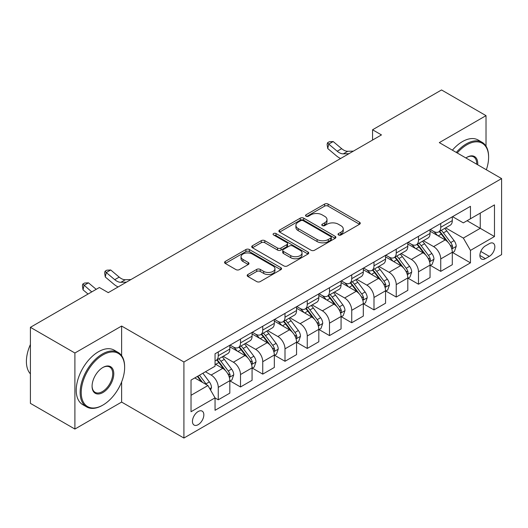 <?xml version="1.0" encoding="UTF-8"?>
<svg xmlns="http://www.w3.org/2000/svg" width="528" height="528" viewBox="0 0 528 528"><rect width="100%" height="100%" fill="white"/><g stroke="black" fill="none" stroke-linecap="round" stroke-linejoin="round"><path stroke-width="0.79" d="M338.534 234.973A1.729 0.997 0 0 0 340.982 234.973L359.542 224.261A2.468 1.426 0 0 0 360.268 223.252A2.468 1.426 0 0 0 359.542 222.242L328.093 204.085A2.468 1.426 0 0 0 324.601 204.085L306.042 214.804A1.729 0.997 0 0 0 305.534 215.51A1.729 0.997 0 0 0 306.042 216.216A1.729 0.997 0 0 0 308.484 216.216L310.886 214.83A7.907 4.567 0 0 1 322.067 214.83L324.687 216.341A7.907 4.567 0 0 1 327.004 219.569A7.907 4.567 0 0 1 324.687 222.796L322.285 224.182A1.729 0.997 0 0 0 321.783 224.888A1.729 0.997 0 0 0 322.285 225.595A1.729 0.997 0 0 0 324.733 225.595L327.136 224.209A7.907 4.567 0 0 1 338.316 224.209L340.936 225.72A7.907 4.567 0 0 1 343.253 228.947A7.907 4.567 0 0 1 340.936 232.175L338.534 233.561A1.729 0.997 0 0 0 338.026 234.267A1.729 0.997 0 0 0 338.534 234.973L338.534 233.561M198.145 424.684A8.052 4.653 120 0 0 203.412 417.582A8.052 4.653 120 0 0 202.178 411.134A8.052 4.653 120 0 0 198.145 411.53A8.052 4.653 120 0 0 192.885 418.625A8.052 4.653 120 0 0 194.119 425.08A8.052 4.653 120 0 0 198.145 424.684M247.909 274.487A2.468 1.426 0 0 0 247.183 275.497A2.468 1.426 0 0 0 247.909 276.507L256.733 281.596A2.468 1.426 0 0 0 260.225 281.596L280.843 269.696A2.468 1.426 0 0 0 281.563 268.686A2.468 1.426 0 0 0 280.843 267.676L249.394 249.526A2.468 1.426 0 0 0 245.903 249.526L225.284 261.426A2.468 1.426 0 0 0 224.565 262.436A2.468 1.426 0 0 0 225.284 263.446L235.943 269.597A2.468 1.426 0 0 0 239.435 269.597L248.259 264.502A2.468 1.426 0 0 0 248.985 263.492A2.468 1.426 0 0 0 248.259 262.482L242.972 259.433A6.607 3.815 0 0 1 241.039 256.733A6.607 3.815 0 0 1 245.117 253.209A6.607 3.815 0 0 1 252.318 254.041L273.022 265.993A6.607 3.815 0 0 1 274.956 268.686A6.607 3.815 0 0 1 270.877 272.21A6.607 3.815 0 0 1 263.677 271.385L260.225 269.392A2.468 1.426 0 0 0 256.733 269.392L247.909 274.487L247.909 276.507M121.618 326.04L74.897 353.008L30.406 327.32L30.406 403.359L74.897 429.053L121.618 402.079L183.909 438.042L183.909 362.003L121.618 326.04L121.618 355.641M486.024 146.177L486.024 115.645L439.309 142.619L501.6 178.583L183.909 362.003M486.024 115.645L441.533 89.958L372.563 129.776L372.563 140.052M30.406 327.32L99.37 287.503L108.266 292.644L381.467 134.917L372.563 129.776M311.065 250.232A2.468 1.426 0 0 0 314.556 250.232L335.168 238.326A2.468 1.426 0 0 0 335.894 237.323A2.468 1.426 0 0 0 335.168 236.313L303.725 218.156A2.468 1.426 0 0 0 300.234 218.156L279.616 230.056A2.468 1.426 0 0 0 278.896 231.066A2.468 1.426 0 0 0 279.616 232.076L311.065 250.232M274.283 235.349A1.729 0.997 0 0 1 276.038 235.594L276.038 233.541L308.002 251.995A2.468 1.426 0 0 1 308.728 253.004A2.468 1.426 0 0 1 308.002 254.014L287.39 265.914A2.468 1.426 0 0 1 283.899 265.914L252.45 247.757L252.45 245.744A2.468 1.426 0 0 0 251.731 246.754A2.468 1.426 0 0 0 252.45 247.757M252.45 245.744L261.274 240.649A2.468 1.426 0 0 1 264.766 240.649L277.523 248.015A2.468 1.426 0 0 0 281.015 248.015L286.869 244.636A2.468 1.426 0 0 0 287.588 243.626A2.468 1.426 0 0 0 286.869 242.616L273.59 234.953A1.729 0.997 0 0 1 273.082 234.247A1.729 0.997 0 0 1 274.151 233.323A1.729 0.997 0 0 1 276.038 233.541M489.317 243.632L485.404 245.89A7.801 4.508 120 0 0 480.308 252.767A7.801 4.508 120 0 0 481.503 259.017A7.801 4.508 120 0 0 485.404 258.634L489.317 256.37A7.801 4.508 120 0 0 494.419 249.493A7.801 4.508 120 0 0 493.218 243.243A7.801 4.508 120 0 0 489.317 243.632M183.909 438.042L501.6 254.621L501.6 178.583M452.569 216.658L463.333 222.875L470.455 218.764L470.455 206.329L215.054 353.78L215.054 366.214L191.03 380.087L191.03 411.734L215.054 397.861L215.054 410.296L470.455 262.845L470.455 250.411L463.333 238.082L445.639 227.865M470.455 218.764L494.479 204.89L494.479 236.537L470.455 250.411M74.897 353.008L74.897 429.053M467.075 220.717L480.242 228.32L480.242 213.114L494.479 204.89M463.333 238.082L480.242 228.32L494.479 236.537M191.03 395.294L207.94 385.532L194.766 377.929M215.054 397.967L218.262 399.815L218.262 387.38A10.065 5.815 -120 0 0 211.141 375.052L205.445 371.765M218.262 399.815L229.825 393.136L229.825 380.701A10.065 5.815 -120 0 0 222.71 368.372L215.054 363.957M230.096 380.959L240.504 386.971L240.504 374.537A10.065 5.815 -120 0 0 233.389 362.208L223.166 356.308M240.504 386.971L252.074 380.292L252.074 367.858A10.065 5.815 -120 0 0 244.959 355.529L229.825 346.797M252.344 368.115L262.753 374.128L262.753 361.693A10.065 5.815 -120 0 0 255.638 349.364L245.414 343.464M262.753 374.128L274.322 367.448L274.322 355.014A10.065 5.815 -120 0 0 267.201 342.685L252.074 333.953M274.586 355.271L285.001 361.284L285.001 348.85A10.065 5.815 -120 0 0 277.88 336.521L267.663 330.62M285.001 361.284L296.571 354.605L296.571 342.17A10.065 5.815 -120 0 0 289.45 329.842L274.322 321.103M296.835 342.428L307.25 348.44L307.25 336.006A10.065 5.815 -120 0 0 300.128 323.677L289.905 317.77M307.25 348.44L318.82 341.761L318.82 329.327A10.065 5.815 -120 0 0 311.698 316.998L296.571 308.26M319.084 329.584L329.498 335.597L329.498 323.162A10.065 5.815 -120 0 0 322.377 310.834L312.154 304.927M329.498 335.597L341.062 328.918L341.062 316.483A10.065 5.815 -120 0 0 333.947 304.154L318.82 295.416M341.332 316.741L351.74 322.753L351.74 310.319A10.065 5.815 -120 0 0 344.626 297.983L334.402 292.083M351.74 322.753L363.31 316.074L363.31 303.64A10.065 5.815 -120 0 0 356.195 291.304L341.062 282.572M363.581 303.897L373.989 309.903L373.989 297.475A10.065 5.815 -120 0 0 366.874 285.14L356.651 279.239M373.989 309.903L385.559 303.224L385.559 290.796A10.065 5.815 -120 0 0 378.437 278.461L363.31 269.729M385.823 291.053L396.238 297.059L396.238 284.625A10.065 5.815 -120 0 0 389.116 272.296L378.899 266.396M396.238 297.059L407.807 290.38L407.807 277.952A10.065 5.815 -120 0 0 400.686 265.617L385.559 256.885M408.071 278.203L418.486 284.216L418.486 271.781A10.065 5.815 -120 0 0 411.365 259.453L401.141 253.552M418.486 284.216L430.056 277.537L430.056 265.102A10.065 5.815 -120 0 0 422.935 252.773L407.807 244.042M430.32 265.36L440.735 271.372L440.735 258.938A10.065 5.815 -120 0 0 433.613 246.609L423.39 240.709M440.735 271.372L452.298 264.693L452.298 252.259A10.065 5.815 -120 0 0 445.183 239.93L430.056 231.198M430.32 229.502L433.613 231.403A10.065 5.815 -120 0 0 438.649 231.898A10.065 5.815 -120 0 0 440.735 227.291L440.735 223.489M408.071 242.345L411.365 244.246A10.065 5.815 -120 0 0 416.401 244.741A10.065 5.815 -120 0 0 418.486 240.134L418.486 236.333M385.823 255.189L389.116 257.09A10.065 5.815 -120 0 0 394.152 257.591A10.065 5.815 -120 0 0 396.238 252.978L396.238 249.176M363.581 268.033L366.874 269.933A10.065 5.815 -120 0 0 371.903 270.435A10.065 5.815 -120 0 0 373.989 265.822L373.989 262.02M341.332 280.876L344.626 282.777A10.065 5.815 -120 0 0 349.655 283.279A10.065 5.815 -120 0 0 351.74 278.665L351.74 274.864M319.084 293.72L322.377 295.621A10.065 5.815 -120 0 0 327.413 296.122A10.065 5.815 -120 0 0 329.498 291.515L329.498 287.707M296.835 306.563L300.128 308.464A10.065 5.815 -120 0 0 305.164 308.966A10.065 5.815 -120 0 0 307.25 304.359L307.25 300.557M274.586 319.407L277.88 321.314A10.065 5.815 -120 0 0 282.916 321.809A10.065 5.815 -120 0 0 285.001 317.203L285.001 313.401M252.344 332.257L255.638 334.158A10.065 5.815 -120 0 0 260.667 334.653A10.065 5.815 -120 0 0 262.753 330.046L262.753 326.245M230.096 345.101L233.389 347.002A10.065 5.815 -120 0 0 238.425 347.497A10.065 5.815 -120 0 0 240.504 342.89L240.504 339.088M452.569 252.516L470.455 262.845M438.649 231.898L450.212 225.218A10.065 5.815 -120 0 0 452.298 220.612L452.298 216.81M416.401 244.741L427.97 238.062A10.065 5.815 -120 0 0 430.056 233.455L430.056 229.654M394.152 257.591L405.722 250.912A10.065 5.815 -120 0 0 407.807 246.299L407.807 242.497M371.903 270.435L383.473 263.756A10.065 5.815 -120 0 0 385.559 259.142L385.559 255.341M349.655 283.279L361.225 276.599A10.065 5.815 -120 0 0 363.31 271.986L363.31 268.184M327.413 296.122L338.976 289.443A10.065 5.815 -120 0 0 341.062 284.836L341.062 281.028M305.164 308.966L316.734 302.287A10.065 5.815 -120 0 0 318.82 297.68L318.82 293.878M282.916 321.809L294.485 315.13A10.065 5.815 -120 0 0 296.571 310.523L296.571 306.722M260.667 334.653L272.237 327.974A10.065 5.815 -120 0 0 274.322 323.367L274.322 319.565M238.425 347.497L249.988 340.817A10.065 5.815 -120 0 0 252.074 336.211L252.074 332.409M215.054 360.749A10.065 5.815 -120 0 0 216.176 360.34L227.746 353.661A10.065 5.815 -120 0 0 229.825 349.054L229.825 345.253M216.176 360.34A10.065 5.815 -120 0 0 218.262 355.733L218.262 351.932M207.94 385.532L215.054 397.861M121.618 402.079L121.618 381.962M339.227 235.217L340.936 234.234A7.907 4.567 0 0 0 343.253 231.007L343.253 228.947M327.004 219.569L327.004 221.621A7.907 4.567 0 0 1 324.687 224.849L322.978 225.839M359.509 224.281L328.093 206.144A2.468 1.426 0 0 0 324.601 206.144L306.728 216.46M335.135 238.346L303.725 220.209A2.468 1.426 0 0 0 300.234 220.209L279.649 232.096M330.805 238.029A1.729 0.997 0 0 0 331.307 237.323A1.729 0.997 0 0 0 330.805 236.617L303.204 220.678A1.729 0.997 0 0 0 300.755 220.678L298.221 222.143A7.907 4.567 0 0 0 295.904 225.37A7.907 4.567 0 0 0 298.221 228.598L317.09 239.488A7.907 4.567 0 0 0 328.271 239.488L330.805 238.029L330.805 240.082A1.729 0.997 0 0 0 331.307 239.375L331.307 237.323M295.904 225.37L295.904 227.423A7.907 4.567 0 0 0 298.221 230.65L298.221 228.598M330.805 240.082L328.271 241.547A7.907 4.567 0 0 1 317.09 241.547L298.221 230.65M252.483 247.777L261.274 242.702L261.274 240.649M287.588 243.626L287.588 245.678A2.468 1.426 0 0 1 286.869 246.688L281.015 250.067A2.468 1.426 0 0 1 277.523 250.067L264.766 242.702A2.468 1.426 0 0 0 261.274 242.702M276.038 235.594L307.976 254.034M290.756 255.651A6.607 3.815 0 0 0 297.957 256.476A6.607 3.815 0 0 0 302.036 252.952A6.607 3.815 0 0 0 300.102 250.259L292.809 246.048A2.468 1.426 0 0 0 289.311 246.048L283.463 249.421A2.468 1.426 0 0 0 282.737 250.43A2.468 1.426 0 0 0 283.463 251.44L290.756 255.651L290.756 257.71A6.607 3.815 0 0 0 297.957 258.535A6.607 3.815 0 0 0 302.036 255.011L302.036 252.952M282.737 250.43L282.737 252.49A2.468 1.426 0 0 0 283.463 253.493L283.463 251.44M290.756 257.71L283.463 253.493M274.956 268.686L274.956 270.745A6.607 3.815 0 0 1 270.877 274.27A6.607 3.815 0 0 1 263.677 273.438L260.225 271.451A2.468 1.426 0 0 0 256.733 271.451L247.942 276.527M241.039 256.733L241.039 258.793A6.607 3.815 0 0 0 242.972 261.492L242.972 259.433M248.226 264.521L242.972 261.492M280.81 269.716L249.394 251.579A2.468 1.426 0 0 0 245.903 251.579L225.317 263.465M452.298 252.674L454.436 251.44L456.212 246.299A6.673 3.848 -120 0 0 454.087 240.623L446.813 230.914A19.252 11.114 -120 0 0 444.715 228.4M437.481 235.481A19.252 11.114 -120 0 0 433.541 231.356M451.691 248.589L452.47 247.751L452.615 246.583A6.673 3.848 -120 0 0 450.707 242.57L443.434 232.868A19.252 11.114 -120 0 0 441.329 230.347M439.54 231.383A15.985 9.227 60 0 1 442.16 234.366L448.318 242.583M439.197 231.581A19.252 11.114 60 0 1 441.296 234.095L446.134 240.55M348.935 153.694L343.325 153.853A12.586 7.267 60 0 1 337.22 151.239L328.733 144.111L327.749 148.553L336.23 155.681A18.876 10.897 -120 0 0 340.606 158.506M353.384 151.127L347.774 151.279A12.586 7.267 60 0 1 341.669 148.672L333.188 141.544L328.733 144.111L327.518 142.778L329.3 141.748L333.188 141.544M327.749 148.553L327.122 144.553L327.518 142.778M430.056 265.518L432.188 264.284L433.97 259.142A6.673 3.848 -120 0 0 431.838 253.466L424.565 243.758A19.252 11.114 -120 0 0 422.466 241.243M415.232 248.332A19.252 11.114 -120 0 0 411.292 244.2M429.442 261.433L430.221 260.594L430.366 259.426A6.673 3.848 -120 0 0 428.459 255.42L421.186 245.711A19.252 11.114 -120 0 0 419.087 243.197M417.292 244.226A15.985 9.227 60 0 1 419.918 247.21L426.07 255.427M416.948 244.424A19.252 11.114 60 0 1 419.047 246.946L423.885 253.394M407.807 278.362L409.939 277.127L411.721 271.986A6.673 3.848 -120 0 0 409.589 266.31L402.323 256.601A19.252 11.114 -120 0 0 400.217 254.087M392.984 261.175A19.252 11.114 -120 0 0 389.044 257.05M407.2 274.276L407.972 273.438L408.118 272.276A6.673 3.848 -120 0 0 406.21 268.264L398.937 258.555A19.252 11.114 -120 0 0 396.838 256.04M395.043 257.07A15.985 9.227 60 0 1 397.67 260.053L403.821 268.27M394.7 257.268A19.252 11.114 60 0 1 396.805 259.789L401.636 266.244M385.559 291.205L387.697 289.971L389.473 284.836A6.673 3.848 -120 0 0 387.347 279.154L380.074 269.445A19.252 11.114 -120 0 0 377.969 266.93M370.742 274.019A19.252 11.114 -120 0 0 366.795 269.894M384.952 287.12L385.724 286.282L385.876 285.12A6.673 3.848 -120 0 0 383.962 281.107L376.688 271.399A19.252 11.114 -120 0 0 374.59 268.884M372.801 269.914A15.985 9.227 60 0 1 375.421 272.897L381.579 281.114M372.451 270.118A19.252 11.114 60 0 1 374.557 272.633L379.388 279.088M363.31 304.049L365.449 302.815L367.224 297.68A6.673 3.848 -120 0 0 365.099 291.997L357.826 282.289A19.252 11.114 -120 0 0 355.727 279.774M348.493 286.862A19.252 11.114 -120 0 0 344.553 282.737M362.703 299.963L363.482 299.125L363.627 297.964A6.673 3.848 -120 0 0 361.713 293.951L354.446 284.242A19.252 11.114 -120 0 0 352.341 281.728M350.552 282.764A15.985 9.227 60 0 1 353.173 285.747L359.33 293.957M350.209 282.962A19.252 11.114 60 0 1 352.308 285.476L357.146 291.931M486.341 169.778A30.71 17.728 120 0 0 488.605 157.318A30.71 17.728 120 0 0 466.897 144.778A30.71 17.728 120 0 0 457.235 152.975M456.304 152.434A31.462 18.163 -60 0 1 466.363 143.854A31.462 18.163 -60 0 1 482.09 142.296A31.462 18.163 -60 0 1 488.605 156.697L488.605 157.318M465.874 157.958A15.352 8.864 -60 0 1 466.897 157.318L466.897 157.318A15.352 8.864 -60 0 1 477.701 164.789M452.39 150.176A31.462 18.163 -60 0 1 462.442 141.596A31.462 18.163 -60 0 1 478.177 140.032L482.09 142.296M476.672 164.195A14.599 8.428 120 0 0 473.662 156.902A14.599 8.428 120 0 0 466.627 157.476M102.399 405.365L102.934 405.055A30.71 17.728 120 0 0 124.641 367.448A30.71 17.728 120 0 0 102.934 354.908A30.71 17.728 120 0 0 81.22 392.522A30.71 17.728 120 0 0 102.934 405.055L102.399 405.365A31.462 18.163 -60 0 1 86.665 406.923A31.462 18.163 -60 0 1 81.84 381.711A31.462 18.163 -60 0 1 102.399 353.984A31.462 18.163 -60 0 1 118.127 352.427A31.462 18.163 -60 0 1 124.641 366.835L124.641 367.448M102.934 392.522A15.352 8.864 -60 0 1 92.077 386.252A15.352 8.864 -60 0 1 102.927 367.448A15.352 8.864 -60 0 1 102.934 367.448L102.934 367.448A15.352 8.864 -60 0 1 113.784 373.718A15.352 8.864 -60 0 1 102.934 392.522M92.077 385.935A14.599 8.428 120 0 0 95.099 392.317A14.599 8.428 120 0 0 102.399 391.598A14.599 8.428 120 0 0 111.936 378.728A14.599 8.428 120 0 0 109.699 367.033A14.599 8.428 120 0 0 102.663 367.607M86.665 406.923L82.751 404.659A31.462 18.163 -60 0 1 77.926 379.454A31.462 18.163 -60 0 1 98.479 351.727A31.462 18.163 -60 0 1 114.213 350.17L118.127 352.427M30.406 373.877A31.462 18.163 -60 0 1 30.406 344.474M341.062 316.892L343.2 315.658L344.982 310.523A6.673 3.848 -120 0 0 342.85 304.841L335.577 295.132A19.252 11.114 -120 0 0 333.478 292.618M326.245 299.706A19.252 11.114 -120 0 0 322.304 295.581M340.454 312.807L341.233 311.969L341.378 310.807A6.673 3.848 -120 0 0 339.471 306.794L332.198 297.086A19.252 11.114 -120 0 0 330.099 294.571M328.304 295.607A15.985 9.227 60 0 1 330.931 298.591L337.082 306.801M327.961 295.805A19.252 11.114 60 0 1 330.059 298.32L334.897 304.775M318.82 329.736L320.951 328.502L322.733 323.367A6.673 3.848 -120 0 0 320.602 317.684L313.328 307.976A19.252 11.114 -120 0 0 311.23 305.461M303.996 312.55A19.252 11.114 -120 0 0 300.056 308.425M318.212 325.651L318.985 324.812L319.13 323.651A6.673 3.848 -120 0 0 317.222 319.638L309.949 309.929A19.252 11.114 -120 0 0 307.85 307.415M306.055 308.451A15.985 9.227 60 0 1 308.682 311.434L314.833 319.645M305.712 308.649A19.252 11.114 60 0 1 307.811 311.164L312.649 317.618M296.571 342.58L298.703 341.345L300.485 336.211A6.673 3.848 -120 0 0 298.353 330.528L291.086 320.826A19.252 11.114 -120 0 0 288.981 318.305M281.747 325.393A19.252 11.114 -120 0 0 277.807 321.268M295.964 338.494L296.736 337.656L296.881 336.494A6.673 3.848 -120 0 0 294.974 332.482L287.701 322.773A19.252 11.114 -120 0 0 285.602 320.258M283.807 321.295A15.985 9.227 60 0 1 286.433 324.278L292.585 332.495M283.463 321.493A19.252 11.114 60 0 1 285.569 324.007L290.4 330.462M274.322 355.423L276.461 354.196L278.236 349.054A6.673 3.848 -120 0 0 276.111 343.378L268.838 333.67A19.252 11.114 -120 0 0 266.739 331.148M259.505 338.237A19.252 11.114 -120 0 0 255.559 334.112M273.715 351.338L274.487 350.5L274.639 349.338A6.673 3.848 -120 0 0 272.725 345.325L265.452 335.623A19.252 11.114 -120 0 0 263.353 333.102M261.565 334.138A15.985 9.227 60 0 1 264.185 337.121L270.343 345.338M261.221 334.336A19.252 11.114 60 0 1 263.32 336.851L268.151 343.306M252.074 368.273L254.212 367.039L255.988 361.898A6.673 3.848 -120 0 0 253.862 356.222L246.589 346.513A19.252 11.114 -120 0 0 244.49 343.999M237.257 351.08A19.252 11.114 -120 0 0 233.317 346.955M251.467 364.188L252.245 363.35L252.391 362.182A6.673 3.848 -120 0 0 250.483 358.169L243.21 348.467A19.252 11.114 -120 0 0 241.105 345.946M239.316 346.982A15.985 9.227 60 0 1 241.936 349.965L248.094 358.182M238.973 347.18A19.252 11.114 60 0 1 241.072 349.694L245.909 356.149M229.825 381.117L231.964 379.883L233.746 374.741A6.673 3.848 -120 0 0 231.614 369.065L224.341 359.357A19.252 11.114 -120 0 0 222.242 356.842M229.218 377.032L229.997 376.193L230.142 375.025A6.673 3.848 -120 0 0 228.235 371.019L220.961 361.31A19.252 11.114 -120 0 0 218.863 358.789M217.067 359.825A15.985 9.227 60 0 1 219.694 362.809L225.845 371.026M216.724 360.023A19.252 11.114 60 0 1 218.823 362.545L223.661 368.993M126.463 282.137L120.853 282.295A12.586 7.267 60 0 1 114.748 279.682L106.267 272.554L105.277 276.995L113.758 284.123A18.876 10.897 -120 0 0 118.133 286.948M130.911 279.569L125.301 279.728A12.586 7.267 60 0 1 119.196 277.114L110.715 269.986L106.267 272.554L105.046 271.22L106.828 270.191L110.715 269.986M105.277 276.995L104.65 272.996L105.046 271.22M210.606 390.159L211.497 387.585A6.673 3.848 -120 0 0 209.365 381.909L202.877 373.243M206.593 384.754A6.673 3.848 -120 0 0 205.986 383.863L199.498 375.197M197.828 376.16L202.488 382.384M197.36 376.431L201.313 381.711M96.202 289.331L88.466 282.83L84.018 285.397L83.028 289.839L88.037 294.05M91.753 291.905L82.797 284.064L84.579 283.034L88.466 282.83M83.028 289.839L82.401 285.839L82.797 284.064M108.662 292.413L107.91 292.433M211.141 375.052L222.71 368.372M233.389 362.208L244.959 355.529M255.638 349.364L267.201 342.685M277.88 336.521L289.45 329.842M300.128 323.677L311.698 316.998M322.377 310.834L333.947 304.154M344.626 297.983L356.195 291.304M366.874 285.14L378.437 278.461M389.116 272.296L400.686 265.617M411.365 259.453L422.935 252.773M433.613 246.609L445.183 239.93M440.735 227.291L452.298 220.612M440.735 258.938L452.298 252.259M418.486 271.781L430.056 265.102M418.486 240.134L430.056 233.455M396.238 284.625L407.807 277.952M396.238 252.978L407.807 246.299M373.989 297.475L385.559 290.796M373.989 265.822L385.559 259.142M351.74 310.319L363.31 303.64M351.74 278.665L363.31 271.986M329.498 323.162L341.062 316.483M329.498 291.515L341.062 284.836M307.25 336.006L318.82 329.327M307.25 304.359L318.82 297.68M285.001 348.85L296.571 342.17M285.001 317.203L296.571 310.523M262.753 361.693L274.322 355.014M262.753 330.046L274.322 323.367M240.504 374.537L252.074 367.858M240.504 342.89L252.074 336.211M218.262 387.38L229.825 380.701M218.262 355.733L229.825 349.054M480.784 251.447L489.317 256.37M479.886 255.446L485.404 258.634M340.936 234.234L340.936 232.175M322.285 225.595L322.285 224.182M324.687 224.849L324.687 222.796M306.042 216.216L306.042 214.804M324.601 206.144L324.601 204.085M328.093 206.144L328.093 204.085M359.542 224.261L359.542 222.242M279.616 232.076L279.616 230.056M300.234 220.209L300.234 218.156M303.725 220.209L303.725 218.156M335.168 238.326L335.168 236.313M317.09 241.547L317.09 239.488M328.271 241.547L328.271 239.488M264.766 242.702L264.766 240.649M277.523 250.067L277.523 248.015M281.015 250.067L281.015 248.015M286.869 246.688L286.869 244.636M308.002 254.014L308.002 251.995M256.733 271.451L256.733 269.392M260.225 271.451L260.225 269.392M263.677 273.438L263.677 271.385M248.259 264.502L248.259 262.482M225.284 263.446L225.284 261.426M245.903 251.579L245.903 249.526M249.394 251.579L249.394 249.526M280.843 269.696L280.843 267.676M451.803 248.952L456.172 246.431M443.434 232.868L446.813 230.914M438.187 235.891L441.296 234.095M450.707 242.57L454.087 240.623M450.179 245.177L452.615 246.583M343.325 153.853L347.774 151.279M337.22 151.239L341.669 148.672M429.554 261.796L433.924 259.274M421.186 245.711L424.565 243.758M415.939 248.734L419.047 246.946M428.459 255.42L431.838 253.466M427.931 258.02L430.366 259.426M407.306 274.639L411.675 272.118M398.937 258.555L402.323 256.601M393.697 261.584L396.805 259.789M406.21 268.264L409.589 266.31M405.682 270.864L408.118 272.276M385.057 287.483L389.426 284.962M376.688 271.399L380.074 269.445M371.448 274.428L374.557 272.633M383.962 281.107L387.347 279.154M383.434 283.708L385.876 285.12M362.815 300.326L367.184 297.805M354.446 284.242L357.826 282.289M349.199 287.272L352.308 285.476M361.713 293.951L365.099 291.997M361.185 296.558L363.627 297.964M340.567 313.177L344.936 310.649M332.198 297.086L335.577 295.132M326.951 300.115L330.059 298.32M339.471 306.794L342.85 304.841M338.943 309.401L341.378 310.807M318.318 326.02L322.687 323.492M309.949 309.929L313.328 307.976M304.709 312.959L307.811 311.164M317.222 319.638L320.602 317.684M316.694 322.245L319.13 323.651M296.069 338.864L300.439 336.343M287.701 322.773L291.086 320.826M282.46 325.802L285.569 324.007M294.974 332.482L298.353 330.528M294.446 335.089L296.881 336.494M273.827 351.707L278.197 349.186M265.452 335.623L268.838 333.67M260.212 338.646L263.32 336.851M272.725 345.325L276.111 343.378M272.197 347.932L274.639 349.338M251.579 364.551L255.948 362.03M243.21 348.467L246.589 346.513M237.963 351.49L241.072 349.694M250.483 358.169L253.862 356.222M249.949 360.776L252.391 362.182M229.33 377.395L233.699 374.873M220.961 361.31L224.341 359.357M215.714 364.333L218.823 362.545M228.235 371.019L231.614 369.065M227.707 373.619L230.142 375.025M120.853 282.295L125.301 279.728M114.748 279.682L119.196 277.114M209.761 388.694L211.451 387.717M205.986 383.863L209.365 381.909"/></g></svg>
